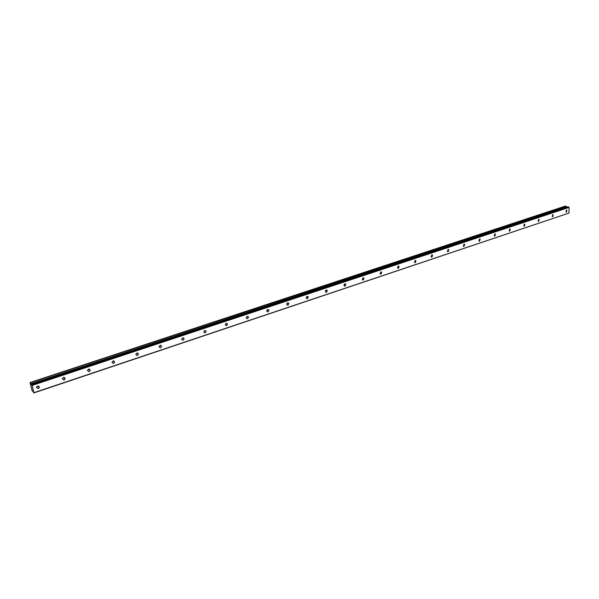 <?xml version="1.0" encoding="UTF-8"?>
<svg xmlns="http://www.w3.org/2000/svg" width="599" height="599" viewBox="0 0 599 599"><rect width="100%" height="100%" fill="white"/><g stroke="black" fill="none" stroke-linecap="round" stroke-linejoin="round"><path stroke-width="0.9" d="M566.452 212.136L566.946 210.144L566.474 210.084L565.98 212.076L566.452 212.136M36.427 387.478L38.306 386.018M38.224 388.729L39.392 387.486L37.617 386.1L36.449 387.336L38.224 388.729M62.281 378.905L64.018 377.415M64.018 380.103L65.179 378.808L63.457 377.505L62.296 378.793L64.018 380.103M87.439 370.549L89.041 369.051M89.124 371.709L90.262 370.362L88.592 369.134L87.447 370.482L89.124 371.709M111.931 362.41L113.398 360.92L114.686 362.133L113.061 360.987L111.931 362.388L113.555 363.541L114.686 362.133M135.786 354.481L137.126 353.006M137.358 355.589L138.466 354.121L136.894 353.058L135.778 354.518L137.358 355.589M159.02 346.746L160.24 345.294M160.539 347.832L161.625 346.312L160.113 345.331L159.02 346.843L160.539 347.832M181.707 339.191L182.77 337.791M183.129 340.284L184.2 338.705L182.732 337.806L181.669 339.371L183.129 340.284M203.735 331.846L204.738 330.483M205.157 332.917L206.198 331.284L204.791 330.461L203.742 332.086L205.157 332.917M225.261 324.658L226.152 323.363M226.632 325.736L227.642 324.052L226.295 323.303L225.284 324.98L226.632 325.736M246.256 317.642L247.05 316.422M247.582 318.735L248.563 316.998L247.275 316.324L246.286 318.054L247.582 318.735M266.742 310.791L267.439 309.661M268.03 311.899L268.973 310.117L267.738 309.511L266.787 311.285L268.03 311.899M286.741 304.09L287.34 303.072M287.984 305.228L288.898 303.408L287.722 302.862L286.801 304.681L287.984 305.228M306.276 297.538L306.763 296.647M307.467 298.714L308.343 296.857L307.227 296.37L306.336 298.227L307.467 298.714M325.347 291.121L325.729 290.388M326.492 292.357L327.339 290.463L326.275 290.028L325.422 291.915L326.492 292.357M343.998 284.817L344.253 284.315M345.076 286.142L345.893 284.218L344.882 283.836L344.058 285.753L345.076 286.142M363.234 280.07L364.02 278.123L363.061 277.786L362.275 279.726L363.234 280.07M380.986 274.14L381.735 272.171L380.829 271.871L380.08 273.833L380.986 274.14M398.342 268.337L399.061 266.353L398.208 266.091L397.481 268.067L398.342 268.337M415.317 262.661L416.006 260.67L415.197 260.438L414.501 262.429L415.317 262.661M431.916 257.113L432.575 255.107L431.812 254.904L431.145 256.904L431.916 257.113M448.157 251.685L448.793 249.671L448.067 249.491L447.431 251.505L448.157 251.685M464.045 246.369L464.659 244.355L463.978 244.197L463.364 246.211L464.045 246.369M479.604 241.165L480.196 239.151L479.552 239.016L478.96 241.03L479.604 241.165M494.841 236.073L495.41 234.059L494.796 233.939L494.227 235.954L494.841 236.073M509.756 231.087L510.311 229.073L509.727 228.975L509.172 230.982L509.756 231.087M524.365 226.205L524.904 224.198L524.35 224.108L523.811 226.115L524.365 226.205M538.681 221.42L539.197 219.414L538.681 219.339L538.157 221.338L538.681 221.42M552.705 216.733L553.206 214.734L552.72 214.667L552.211 216.658L552.705 216.733M39.062 386.34L38.853 386.842M64.767 377.684L64.595 378.171M89.783 369.261L89.64 369.733M114.139 361.07L114.02 361.511M137.852 353.096L137.755 353.507M160.959 345.338L160.884 345.713M32.151 385.397L569.05 207.419L568.975 213.094L33.851 392.704L32.151 385.397L30.691 383.854L566.317 206.872L565.8 206.138L30.047 382.544L565.411 206.071M30.227 382.754L565.883 206.258M32.526 390.72L32.151 390.848L32.301 390.451L33.851 392.704M567.859 206.73L31.38 384.146L567.859 206.73L569.05 207.419M33.806 392.951L568.975 213.094M31.897 384.775L568.788 206.999M565.441 206.049L30.032 382.529L32.151 390.848M566.265 206.82L30.691 383.854M30.654 383.779L30.302 382.933M30.834 384.161L566.489 207.067M30.774 384.041L566.399 206.992M39.392 387.486L38.284 386.16M65.179 378.808L64.003 377.527M90.262 370.362L89.034 369.126M138.466 354.121L137.164 352.998M161.625 346.312L160.345 345.279M184.2 338.705L182.942 337.754M206.198 331.284L204.978 330.416M227.642 324.052L226.467 323.258M248.563 316.998L247.439 316.279M268.973 310.117L267.903 309.473M288.898 303.408L287.879 302.824M308.343 296.857L307.377 296.333M327.339 290.463L326.433 289.991M345.893 284.218L345.039 283.799M364.02 278.123L363.226 277.749M381.735 272.171L380.994 271.834M399.061 266.353L398.372 266.053M416.006 260.67L415.362 260.4M432.575 255.107L431.984 254.867M448.793 249.671L448.239 249.461M464.659 244.355L464.15 244.16M480.196 239.151L479.724 238.979M495.41 234.059L494.969 233.909M510.311 229.073L509.899 228.938M524.904 224.198L524.522 224.071M567.807 206.73L31.358 384.131"/></g></svg>
